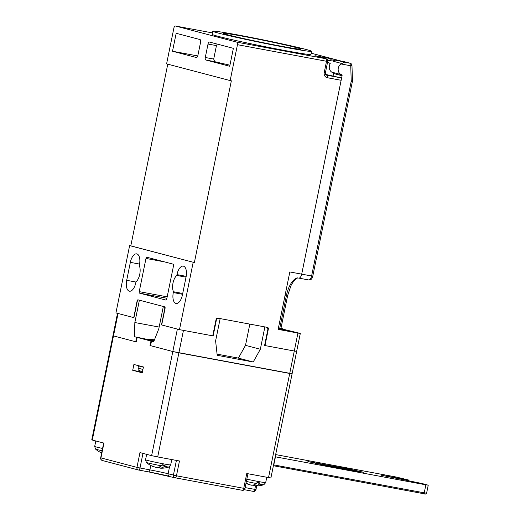 <?xml version="1.0" encoding="UTF-8"?>
<svg xmlns="http://www.w3.org/2000/svg" width="520" height="520" viewBox="0 0 520 520"><rect width="100%" height="100%" fill="white"/><g stroke="black" fill="none" stroke-linecap="round" stroke-linejoin="round"><path stroke-width="0.78" d="M246.376 481.435A11.453 0.351 11.5 0 0 256.282 483.496A22.835 10.894 100.5 0 1 251.752 485.225A22.893 21.86 116.2 0 1 250.53 484.965A22.854 19.955 -92.9 0 1 247.702 483.762A20.865 8.04 144.7 0 1 246.129 483.347A22.854 19.747 121.8 0 0 247.299 483.918A22.854 19.747 121.8 0 0 248.865 484.529A22.893 6.266 108.2 0 0 249.23 484.562L249.249 484.49M255.281 485.849A22.893 6.409 -84.2 0 1 255.158 485.843A22.893 6.409 -84.2 0 1 254.917 485.817A22.835 10.894 -79.5 0 0 259.447 484.081A11.453 0.351 11.5 0 0 263.842 484.712L265.681 482.638A12.831 0.397 -168.5 0 1 246.838 479.154M252.506 485.179A22.893 21.71 -103.4 0 0 253.617 485.413A22.854 19.747 121.8 0 0 254.963 485.433M253.617 485.413L253.767 484.881M256.282 483.496L257.257 482.404A12.604 0.384 11.5 0 0 260.084 482.931L259.954 483.509L256.984 482.723M254.917 485.817L255.119 484.263M259.954 483.509L259.447 484.081M291.558 373.64L172.803 351.533L150.026 345.54L150.943 341.055L153.77 341.582M150.026 345.54L150.566 345.644M153.829 341.432L137.169 337.435L136.253 341.919L112.951 335.757L135.727 341.783L136.637 337.291L134.413 336.707L154.083 340.788M150.943 341.055L137.169 337.435M133.9 364.468L143.435 366.977L142.246 372.808L132.71 370.299L133.9 364.468M139.002 369.681L138.651 371.404L142.337 372.372M132.71 370.299L138.651 371.404M268.534 477.568L270.907 477.925L292.091 373.815L289.718 373.457L268.534 477.568L246.766 473.519L243.75 488.325L176.456 475.8L168.123 473.759L169.566 466.661M153.758 341.621L151.47 341.192L150.56 345.683L172.803 351.533L151.619 455.644L157.697 456.937L178.88 352.826L289.718 373.457L294.281 351.019L264.596 345.495L267.787 329.784A2.288 2.015 104.7 0 0 266.266 327.171L264.882 326.918L260.338 349.251L245.505 345.351L249.828 324.116M117.507 313.352L91.767 439.868L92.3 440.043L118.047 313.495L117.513 313.32M151.619 455.644L139.971 452.582L136.955 467.389L100.672 457.828A2.288 2.288 0 0 0 102.271 460.486A2.288 2.015 104.7 0 1 100.939 457.918L103.948 443.112L92.3 440.043M176.417 460.421L173.42 475.15A2.288 2.015 -75.3 0 0 174.759 477.718A2.288 2.288 0 0 0 174.98 477.769A2.288 1.092 100.5 0 0 176.456 475.8L179.472 460.987L157.697 456.937M256.724 485.888L255.977 489.587L245.122 487.604M244.933 488.501L243.75 488.325A2.288 1.092 -79.5 0 1 242.275 490.301A2.288 2.288 0 0 0 244.94 488.501L247.942 473.733M169.644 476.372A2.288 2.015 -75.3 0 1 168.123 473.759A13.747 0.423 11.5 0 0 149.89 469.879L136.955 467.389A2.288 2.015 -75.3 0 0 138.294 469.957A2.288 2.288 0 0 0 138.515 470.009A2.288 1.092 100.5 0 1 138.476 470.002A2.288 2.015 -75.3 0 1 138.352 469.969L102.336 460.499A2.288 2.015 104.7 0 0 102.46 460.531M255.977 489.587A2.288 2.288 0 0 1 253.311 491.381L244.283 489.697L253.273 491.368A2.288 1.092 -79.5 0 0 253.311 491.381A2.288 1.092 -79.5 0 0 254.787 489.404L255.508 485.862M175.019 477.776L242.236 490.288A2.288 1.092 -79.5 0 0 242.275 490.301L174.98 477.769A2.288 1.092 100.5 0 1 174.941 477.763A2.288 2.015 -75.3 0 1 174.817 477.737L148.408 471.848A2.288 1.092 -79.5 0 0 149.89 469.879L150.781 465.498M142.974 453.369L139.99 468.032A2.288 1.092 100.5 0 1 138.515 470.009L148.408 471.848A2.288 1.092 -79.5 0 1 148.376 471.841L138.554 470.015M160.277 468.163A22.893 6.409 -84.2 0 1 160.154 468.163A22.893 6.409 -84.2 0 1 159.913 468.13A22.835 10.894 -79.5 0 0 164.444 466.394A11.453 0.351 11.5 0 0 168.838 467.025L170.677 464.951A12.831 0.397 -168.5 0 1 158.028 462.781A12.831 0.397 -168.5 0 1 145.535 459.836L146.419 462.469A11.453 0.351 11.5 0 0 161.278 465.81A22.835 10.894 100.5 0 1 156.748 467.538A22.893 21.86 116.2 0 1 155.526 467.279A22.854 19.955 -92.9 0 1 152.698 466.076A20.865 8.04 144.7 0 1 151.131 465.666A22.854 19.747 121.8 0 0 152.295 466.238A22.854 19.747 121.8 0 0 153.862 466.843A22.893 6.266 108.2 0 0 154.226 466.875L154.245 466.804M157.501 467.493A22.893 21.71 -103.4 0 0 158.613 467.727A22.854 19.747 121.8 0 0 159.965 467.747M158.613 467.727L158.763 467.194M161.278 465.81L162.26 464.718A12.604 0.384 11.5 0 0 165.087 465.244L164.951 465.822L161.98 465.036M159.913 468.13L160.115 466.576M164.951 465.822L164.444 466.394M136.637 337.291L153.868 341.334M217.074 354.14L238.394 358.104L253.221 362.005L217.197 355.303L215.605 340.925L220.149 318.591L218.764 318.331A2.288 2.015 104.7 0 0 216.327 320.203L213.135 335.913L183.443 330.389L178.88 352.826L172.803 351.533L177.365 329.095L161.48 324.916L164.671 309.205A2.288 1.092 100.5 0 0 164.073 306.683L163.332 306.488L158.782 328.829L153.692 341.776L151.47 341.192M148.655 339.359L154.7 339.222M283.082 328.939A2.288 1.092 -79.5 0 0 282.822 328.789L278.428 327.977M253.221 362.005L260.338 349.251M159.146 327.061L134.843 322.536L139.386 300.196L138.645 300.001A2.288 1.092 -79.5 0 0 137.131 301.964L133.933 317.675L118.047 313.495M134.843 322.536L134.413 336.707M282.822 328.789L278.44 327.918M238.394 358.104L245.505 345.351M296.12 351.201L294.281 351.019L296.654 351.377L292.091 373.815M135.727 341.783L136.266 341.881M143.39 367.192L138.43 365.892L138.066 368.154L139.685 370.793L142.506 371.534M142.935 369.434L138.066 368.154M212.81 31.213L212.173 34.352A50.401 1.547 11.5 0 0 261.248 45.916A50.401 1.547 11.5 0 0 310.947 54.45L311.584 51.311A50.401 1.547 -168.5 0 1 261.892 42.777A50.401 1.547 -168.5 0 1 212.81 31.213A50.401 1.547 -168.5 0 1 218.868 31.701A50.401 1.547 -168.5 0 1 274.579 42.25A50.401 1.547 -168.5 0 1 311.584 51.311M228.124 33.742A39.63 1.216 -168.5 0 1 271.934 42.042A39.63 1.216 -168.5 0 1 301.034 49.16A39.63 1.216 -168.5 0 1 261.957 42.452A39.63 1.216 -168.5 0 1 223.359 33.358A39.63 1.216 -168.5 0 1 228.124 33.742M101.719 452.686A20.865 8.04 144.7 0 1 100.282 452.296A22.854 19.747 121.8 0 0 101.445 452.868A22.854 19.747 121.8 0 0 101.66 452.959M344.032 61.646A2.288 2.015 104.7 0 0 343.779 61.581L350.135 63.252L343.74 62.062C344.136 62.244 343.512 62.738 341.854 63.525L341.055 63.967L350.74 65.773A2.288 0.351 -1.8 0 0 351.969 65.422A2.288 2.288 0 0 0 350.266 63.277A2.288 2.015 -75.3 0 0 350.135 63.252A2.288 1.092 100.5 0 1 350.74 65.773L351.215 80.925A2.288 2.015 -75.3 0 1 351.169 81.516L352.352 81.698L352.45 80.574A2.288 0.351 178.2 0 1 351.215 80.925M343.74 62.062L337.382 60.392L343.779 61.581A2.288 1.092 100.5 0 0 343.746 61.568L337.382 60.392M351.169 81.516L311.603 275.997L301.704 274.151A4.583 2.184 100.5 0 1 298.747 278.103A4.583 2.184 100.5 0 1 298.675 278.083A4.583 2.184 -79.5 0 0 298.747 278.103A4.583 2.184 -79.5 0 0 301.704 274.151L342.069 75.738A0.916 0.806 104.7 0 0 341.569 74.724A5.954 5.233 -75.3 0 1 338.156 69.758A5.954 5.233 -75.3 0 1 341.055 63.967M341.569 74.724L333.093 72.495A0.916 0.806 -75.3 0 1 333.6 73.515L333.125 75.816M278.447 327.892L280.969 328.322L287.638 295.562L286.449 295.386L279.786 328.146M341.854 63.525L333.45 61.315L337.344 60.379M278.408 328.068L300.307 333.424L297.934 333.067L294.281 351.019L264.992 345.566L268.365 328.965A1.371 1.209 -75.3 0 0 267.456 327.392L217.575 318.11A1.371 1.209 -75.3 0 0 216.119 319.235L212.739 335.842L179.484 329.647L161.688 324.968L165.067 308.367A1.371 0.657 100.5 0 0 164.703 306.852L138.008 299.832A1.371 0.657 100.5 0 0 137.098 301.015L133.725 317.616L115.927 312.936L129.623 245.622L130.806 245.843L167.765 64.181M334.796 60.639L334.757 59.397L340.067 60.788A6.871 6.038 -75.3 0 1 340.45 60.879A6.871 6.038 -75.3 0 1 341.036 61.068M230.159 80.587L166.595 63.876L173.901 27.976A2.288 1.092 100.5 0 1 175.383 26A2.288 1.092 100.5 0 1 175.416 26.006L236.86 42.166A2.288 1.092 100.5 0 1 237.464 44.688L230.159 80.587L231.348 80.808L194.369 262.555L129.623 245.622M325.663 74.412L340.541 77.766L326.463 75.127M333.496 72.839A6.188 5.434 -75.3 0 1 333.171 72.767A6.188 5.434 -75.3 0 1 330.233 63.616L327.62 61.906M320.645 57.35L318.298 56.739A2.288 2.015 -75.3 0 1 318.546 56.803M320.275 57.102L314.977 55.712L334.757 59.397M297.934 333.067L278.142 329.381L289.829 271.94L301.704 274.151L341.146 80.288A2.288 1.092 -79.5 0 0 340.541 77.766M229.723 66.287L205.888 60.021A2.288 1.092 100.5 0 1 205.283 57.499L208.019 44.038A2.288 1.092 100.5 0 1 209.502 42.061A2.288 1.092 100.5 0 1 209.534 42.068L233.369 48.341L229.723 66.287M176.169 33.3L200.005 39.566A2.288 1.092 100.5 0 1 200.603 42.087L197.867 55.549A2.288 1.092 100.5 0 1 196.385 57.525A2.288 1.092 100.5 0 1 196.352 57.512L172.517 51.246L176.169 33.3M193.18 262.334L179.484 329.647M167.186 296.849L139.23 291.642L145.984 258.433A1.371 0.657 -79.5 0 1 146.874 257.25A1.371 0.657 -79.5 0 1 146.894 257.257L173.167 264.167A1.371 0.657 -79.5 0 1 173.531 265.675L166.77 298.883A1.371 0.657 -79.5 0 1 165.887 300.072A1.371 0.657 -79.5 0 1 165.861 300.066L139.594 293.156L166.907 298.24M139.23 291.642A1.371 0.657 -79.5 0 0 139.594 293.156M186.069 277.011L182.416 294.964A9.848 4.7 100.5 0 1 176.059 303.446A9.848 4.7 100.5 0 1 173.303 292.565L173.472 291.746A9.848 4.7 100.5 0 1 176.787 275.438L176.956 274.619A9.848 4.7 100.5 0 1 183.313 266.13A9.848 4.7 100.5 0 1 186.069 277.011M139.458 264.758L139.288 265.577A9.848 4.7 100.5 0 1 135.974 281.886L135.805 282.704A9.848 4.7 100.5 0 1 129.448 291.194A9.848 4.7 100.5 0 1 126.692 280.312L130.345 262.36A9.848 4.7 100.5 0 1 136.702 253.87A9.848 4.7 100.5 0 1 139.458 264.758M130.806 245.843L194.369 262.555M278.265 328.796L289.159 331.045L278.252 328.855M217.197 44.083L216.444 45.604L213.707 59.066L214.643 61.652L205.888 60.021M197.769 55.945L172.517 51.246M265.258 344.247L264.862 344.175M229.944 65.175A54.984 1.683 -168.5 0 1 214.643 61.652M186.036 277.16L176.787 275.438M182.722 293.462L173.472 291.746M273.436 465.498L273.559 464.88M275.652 454.591L396.201 477.029L408.635 480.031L406.263 479.681L406.12 480.382M428.233 485.186L426.589 493.266L273.8 464.906L275.444 456.826L425.861 484.829L428.233 485.186L421.876 483.476L381.141 475.189L406.263 479.681M358.404 471.497L322.777 464.867L307.905 461.559L348.868 468.995L363.734 472.303L358.404 471.497M148.447 471.854A16.036 0.494 -168.5 0 1 169.403 476.307M102.583 448.448A12.831 0.397 -168.5 0 1 94.685 446.472L95.57 449.098A11.453 0.351 11.5 0 0 102.115 450.736M352.352 81.698L312.786 276.172L311.603 275.997A4.583 2.184 100.5 0 1 308.646 279.942A4.583 2.184 100.5 0 1 308.568 279.929L298.825 278.109M343.707 61.568A2.288 1.092 100.5 0 1 343.746 61.568A2.288 2.288 0 0 1 343.909 61.607L350.266 63.277M333.6 73.515L342.069 75.738M285.11 295.139L286.449 295.386A20.618 9.841 -79.5 0 1 297.219 277.817M327.762 61.048A5.954 5.233 -75.3 0 1 332.228 59.969L327.762 60.957M340.067 60.788L311.2 53.203M175.416 26.006L212.466 32.903L175.383 26M237.464 44.688L326.528 61.269L324.246 72.488A4.583 4.024 104.7 0 0 327.294 77.707A2.288 1.092 -79.5 0 0 326.69 75.186A2.288 2.015 -75.3 0 1 326.56 75.159C325.806 75.212 325.429 74.38 325.429 72.664L327.717 61.445L326.528 61.269A2.288 1.092 -79.5 0 0 325.923 58.741L236.86 42.166M318.422 56.764L326.053 58.773A2.288 2.015 104.7 0 0 325.923 58.741L318.298 56.739M327.294 77.707L341.146 80.288M324.246 72.488L325.429 72.664M145.984 258.433L164.463 261.872M205.283 57.499L213.707 59.066M216.444 45.604L208.019 44.038M312.786 276.172C311.402 280.28 311.064 279.357 308.646 279.942L298.675 278.083M139.581 264.082L130.345 262.36M135.941 282.035L126.692 280.312M186.192 276.334L176.956 274.619M182.553 294.288L173.303 292.565M386.471 475.995L386.36 476.535M425.861 484.829L424.223 492.908A0.916 0.436 -79.5 0 1 423.631 493.695L425.087 493.838M348.868 468.995L348.725 469.697M423.631 493.695L273.39 465.731L423.612 493.695A0.916 0.436 -79.5 0 0 423.631 493.695C425.054 494.338 426.043 494.195 426.589 493.266M313.242 462.358L313.131 462.904M255.216 485.849A22.906 22.906 0 0 0 263.842 484.712M245.999 483.294A22.906 22.906 0 0 0 247.299 483.918M265.681 482.638L266.78 477.243M103.681 443.04L100.672 457.828M160.212 468.163A22.906 22.906 0 0 0 168.838 467.025M146.419 462.469A22.906 22.906 0 0 0 152.295 466.238M170.677 464.951L171.775 459.557M145.535 459.836L146.653 454.337M95.57 449.098A22.906 22.906 0 0 0 101.445 452.868M94.685 446.472L95.81 440.966M351.969 65.422L352.45 80.574M297.687 277.901L296.043 278.882L292.806 282.464L291.031 285.5L287.638 295.562M335.192 60.743L332.228 59.969M333.184 72.534L331.812 72.176M340.45 60.879L311.2 53.183M327.717 61.445A2.288 2.288 0 0 0 326.053 58.773M300.307 333.424L296.654 351.377M408.635 480.031L408.473 480.818"/></g></svg>
